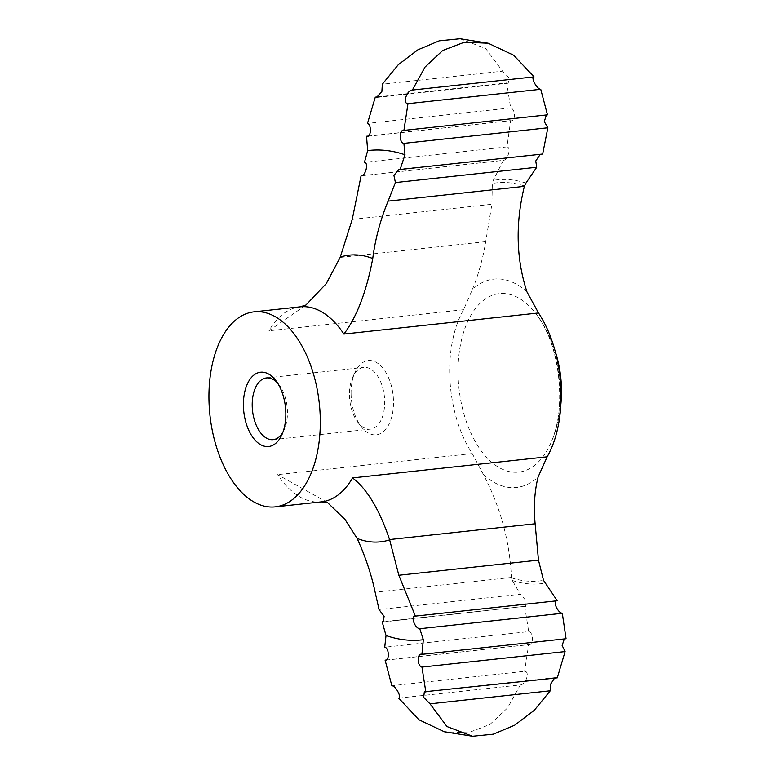 <?xml version="1.0" encoding="UTF-8"?>
<svg xmlns="http://www.w3.org/2000/svg" width="775" height="775" viewBox="0 0 775 775"><rect width="100%" height="100%" fill="white"/><g stroke="black" fill="none" stroke-linecap="round" stroke-linejoin="round"><path stroke-width="0.58" stroke-dasharray="3.88 2.91" d="M352.238 219.412L491.883 204.28L485.712 241.655C482.806 259.015 478.349 274.97 472.343 289.53L463.595 309.7A98.086 54.996 83.8 0 0 449.703 372.639A98.086 54.996 83.8 0 0 472.237 453.559L483.464 474.649C500.466 507.083 509.776 541.357 511.403 577.452L512.275 580.465L520.354 594.251L379.043 609.567M557.225 600.77L414.954 616.154M566.05 638.736L421.019 654.265M557.293 677.844L554.532 678.144M398.602 698.12L520.325 684.935L507.577 707.904L489.868 724.499L468.11 732.811L444.337 731.755M398.67 698.11L520.219 684.945C525.886 684.771 530.245 671.305 524.607 671.315L391.84 685.71M385.659 660.174L529.248 644.606L528.657 644.597L524.607 671.315M386.183 660.038L528.657 644.597C533.665 645.749 533.597 632.177 528.676 631.615L384.72 647.222M383.16 621.967L524.704 606.35L528.676 631.615M525.692 606.515L526.215 600.848L520.354 594.251M367.418 136.352L510.657 120.638C515.511 122.518 515.782 109.149 510.628 107.909L506.724 82.906L378.035 96.856M510.628 107.909L367.486 123.419M361.886 175.683L502.917 160.396C507.47 160.938 511.742 147.424 506.966 146.901L510.657 120.638L368.27 136.071M506.966 146.901L364.453 162.353M361.47 175.77L503.304 160.396L493.249 180.391L492.338 183.433L491.883 204.28M327.408 502.433L277.605 474.649A98.086 54.996 -96.2 0 0 321.315 501.871M534.043 76.87L412.252 90.065M547.47 114.845L403.329 130.394M524.704 606.35L383.954 621.608M300.177 306.842A98.086 54.996 -96.2 0 0 268.973 330.789L306.009 304.992M460.03 38.75L485.605 48.457L502.568 71.174L382.327 84.213M506.724 82.906L508.235 83.206L508.884 77.645L502.568 71.174M351.065 393.642A37.365 20.954 -96.2 0 0 361.14 426.55A37.365 20.954 -96.2 0 0 390.019 421.968A37.365 20.954 -96.2 0 0 384.4 370.169A37.365 20.954 -96.2 0 0 355.212 371.884A37.365 20.954 -96.2 0 0 351.065 393.642M349.457 394.892A31.048 17.408 -96.2 0 0 357.817 422.23A31.048 17.408 -96.2 0 0 370.421 429.118A31.048 17.408 -96.2 0 0 384.381 396.374A31.048 17.408 -96.2 0 0 363.727 367.389A31.048 17.408 -96.2 0 0 352.896 376.815A31.048 17.408 -96.2 0 0 349.457 394.892M282.817 432.469A31.048 17.408 -96.2 0 0 284.008 430.232A31.048 17.408 -96.2 0 0 279.077 384.807A31.048 17.408 -96.2 0 0 277.45 382.889M542.655 154.041L398.989 169.338M512.275 580.465A203.127 113.886 -96.2 0 0 544.961 583.158M526.961 291.913A104.79 58.755 -96.2 0 0 472.343 289.53M458.054 373.143A89.764 50.336 -96.2 0 0 510.095 471.752A89.764 50.336 -96.2 0 0 551.645 441.149A89.764 50.336 -96.2 0 0 538.17 316.801A89.764 50.336 -96.2 0 0 484.956 299.228A89.764 50.336 -96.2 0 0 458.054 373.143M483.464 474.649A104.79 58.755 -96.2 0 0 538.083 477.032M472.237 453.559L277.605 474.649M511.403 577.452L375.139 592.226M463.595 309.7L268.973 330.789M485.712 241.655L340.147 257.436M525.934 183.084A203.127 113.886 -96.2 0 0 493.249 180.391M524.462 185.99A200.202 112.259 -96.2 0 0 492.338 183.433M511.413 577.811A200.202 112.259 -96.2 0 0 543.527 580.378M472.547 736.25L471.927 736.202M560.848 404.395A130.781 130.781 0 0 1 551.645 441.149C566.622 408.202 559.85 345.786 538.17 316.801A130.781 130.781 0 0 1 555.036 350.736M424.332 691.794L556.033 677.515M376.534 97.476L508.235 83.206M357.817 422.23L361.14 426.55M352.896 376.815L355.212 371.884M273.168 439.657L370.421 429.118M266.474 377.929L363.727 367.389M279.077 384.807L275.764 380.496M284.008 430.232L281.693 435.162"/><path stroke-width="1.16" d="M525.934 183.084L524.365 186.358L388.101 201.132L395.405 182.571L536.717 167.255L525.934 183.084M564.297 638.929L562.146 645.478L565.091 651.581L421.949 667.091C416.805 665.851 417.057 652.492 421.91 654.362L566.05 638.736L562.292 613.277C557.516 612.754 552.197 600.286 557.225 600.77L543.527 580.378L538.47 560.122L398.834 575.253L389.563 539.555C379.363 509.437 367.021 488.889 352.528 477.923A98.086 54.996 -96.2 0 1 321.315 501.871L275.193 506.869A98.086 54.996 -96.2 0 0 319.3 403.426A98.086 54.996 -96.2 0 0 254.055 311.841A98.086 54.996 -96.2 0 0 208.95 398.738A98.086 54.996 -96.2 0 0 275.193 506.869M554.532 678.144L550.25 684.722L550.25 690.787L430.009 703.826L423.683 697.345L424.332 691.794L557.293 677.844L565.091 651.581M430.009 703.826L446.981 726.553L472.547 736.25L493.326 734.167L514.668 725.197L534.285 710.288L550.25 690.787M421.949 667.091L425.843 692.085M421.019 654.265L421.91 654.362L423.334 639.733L419.769 628.728L562.292 613.277M385.659 660.174L385.097 660.155C389.573 661.366 389.273 647.813 384.72 647.222L386.018 635.548A246.15 138.018 -96.2 0 0 423.334 639.733M398.602 698.12L398.524 698.13C402.08 698.217 396.025 685.856 391.84 685.71L385.097 660.155L386.183 660.038M472.547 736.25L444.337 731.755L418.839 719.713L398.67 698.11M367.418 136.352L366.517 136.255C371.118 138.163 371.806 124.746 367.486 123.419L375.284 97.156L378.035 96.856M368.27 136.071L366.517 136.255L367.66 150.602L364.453 162.353C368.9 162.75 365.509 176.38 361.082 175.77L352.238 219.412L340.147 257.436L326.285 283.592L305.96 305.021M524.365 186.358C515.288 223.617 516.16 258.802 526.961 291.913L538.518 312.974A98.086 54.996 83.8 0 1 547.15 456.824L538.083 477.032C534.527 491.321 533.539 506.898 535.128 523.774L538.47 560.122M383.954 621.608L382.162 621.802L383.16 621.957L384.109 616.328L379.043 609.567L375.139 592.226C371.506 574.837 365.509 556.905 357.139 538.451L344.982 519.434L328.668 503.682M243.408 405.306A37.365 20.954 -96.2 0 0 258.201 443.067A37.365 20.954 -96.2 0 0 281.693 435.162A37.365 20.954 -96.2 0 0 275.764 380.496A37.365 20.954 -96.2 0 0 254.084 374.926A37.365 20.954 -96.2 0 0 243.408 405.306M404.976 154.797L400.113 169.483L542.655 154.041L547.857 127.778L403.891 143.375L404.976 154.797A246.15 138.018 -96.2 0 0 367.66 150.602M534.043 76.87L513.699 55.267L488.24 43.245L464.496 42.179L442.709 50.491L424.981 67.115L412.358 90.055L534.043 76.87C530.497 76.802 536.552 89.144 540.737 89.29L407.97 103.676C402.322 103.685 406.691 90.2 412.358 90.055L412.252 90.065M407.97 103.676L403.911 130.403L547.47 114.845L540.737 89.29M546.375 114.962L544.263 121.607L547.857 127.778M403.891 143.375C398.989 142.823 398.892 129.251 403.911 130.403L403.329 130.394M557.225 600.77L414.954 616.154M398.834 575.253L415.39 616.144C410.227 615.612 414.761 628.38 419.769 628.728M382.162 621.802L386.018 635.548M375.284 97.156L376.534 97.476L381.891 91.421L382.327 84.213L398.302 64.693L417.89 49.813L439.222 40.833L460.03 38.75L488.24 43.245M277.45 382.889A31.048 17.408 -96.2 0 0 266.474 377.929A31.048 17.408 -96.2 0 0 252.204 405.432A31.048 17.408 -96.2 0 0 273.168 439.657A31.048 17.408 -96.2 0 0 282.817 432.469M388.101 201.132C380.389 219.751 375.265 238.874 372.746 258.521C366.478 291.662 356.858 316.839 343.887 334.064A98.086 54.996 -96.2 0 0 300.177 306.842L306.009 304.992M540.301 154.293L535.748 160.977L536.717 167.255M400.113 169.483L398.989 169.338L393.923 175.421L395.405 182.571M535.128 523.774L389.563 539.555M547.15 456.824L352.528 477.923M538.518 312.974L343.887 334.064M357.139 538.451A144.179 80.842 -96.2 0 0 389.641 539.865M372.746 258.521A144.179 80.842 -96.2 0 0 340.244 257.097M254.055 311.841L300.177 306.842M327.408 502.433L321.315 501.871M560.848 404.395A130.781 130.781 0 0 0 555.036 350.736"/></g></svg>
